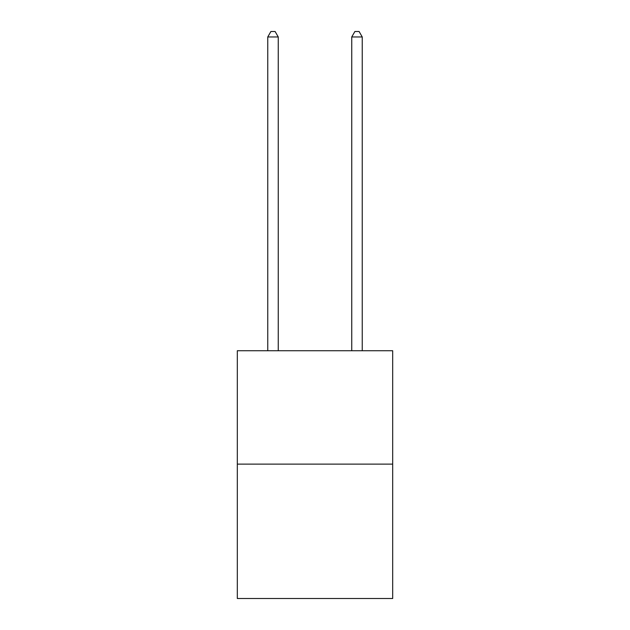 <?xml version="1.0" encoding="UTF-8"?>
<svg xmlns="http://www.w3.org/2000/svg" width="630" height="630" viewBox="0 0 630 630"><rect width="100%" height="100%" fill="white"/><g stroke="black" fill="none" stroke-linecap="round" stroke-linejoin="round"><path stroke-width="0.94" d="M392.687 464.121L392.687 350.737L237.313 350.737L237.313 598.5L392.687 598.5L392.687 464.121L237.313 464.121M278.255 350.737L278.255 36.957L267.758 36.957L267.758 350.737M267.758 36.957L270.908 31.5L275.105 31.5L278.255 36.957M362.242 350.737L362.242 36.957L351.745 36.957L351.745 350.737M351.745 36.957L354.895 31.5L359.092 31.5L362.242 36.957"/></g></svg>
